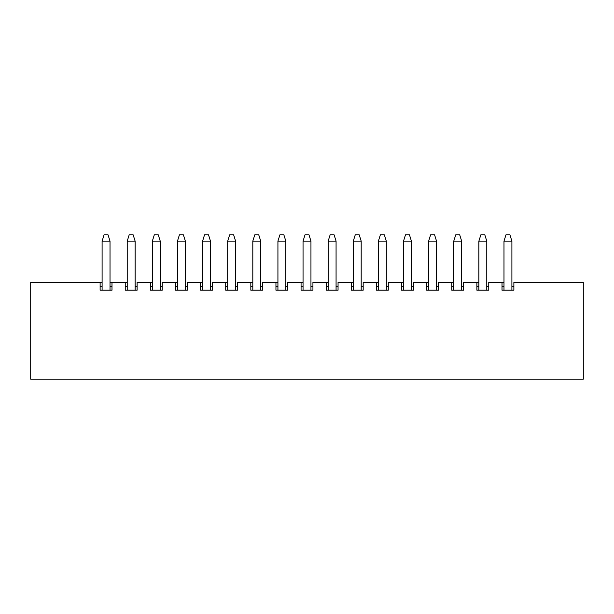 <?xml version="1.0" encoding="UTF-8"?>
<svg xmlns="http://www.w3.org/2000/svg" width="614" height="614" viewBox="0 0 614 614"><rect width="100%" height="100%" fill="white"/><g stroke="black" fill="none" stroke-linecap="round" stroke-linejoin="round"><path stroke-width="0.92" d="M104.073 234.809L108.033 234.809L104.073 234.809L102.101 241.141L102.101 290.192L102.101 241.141L110.013 241.141L102.101 241.141L104.073 234.809M110.013 290.192L110.013 241.141L110.013 290.192M110.013 241.141L108.033 234.809L110.013 241.141M129.193 234.809L133.154 234.809L129.193 234.809L127.221 241.141L127.221 290.192L127.221 241.141L135.126 241.141L127.221 241.141L129.193 234.809M135.126 290.192L135.126 241.141L135.126 290.192M135.126 241.141L133.154 234.809L135.126 241.141M154.314 234.809L158.266 234.809L154.314 234.809L152.333 241.141L152.333 290.192L152.333 241.141L160.246 241.141L152.333 241.141L154.314 234.809M160.246 290.192L160.246 241.141L160.246 290.192M160.246 241.141L158.266 234.809L160.246 241.141M179.434 234.809L183.386 234.809L179.434 234.809L177.454 241.141L177.454 290.192L177.454 241.141L185.367 241.141L177.454 241.141L179.434 234.809M185.367 290.192L185.367 241.141L185.367 290.192M185.367 241.141L183.386 234.809L185.367 241.141M204.546 234.809L208.507 234.809L204.546 234.809L202.574 241.141L202.574 290.192L202.574 241.141L210.479 241.141L202.574 241.141L204.546 234.809M210.479 290.192L210.479 241.141L210.479 290.192M210.479 241.141L208.507 234.809L210.479 241.141M229.667 234.809L233.627 234.809L229.667 234.809L227.687 241.141L227.687 290.192L227.687 241.141L235.599 241.141L227.687 241.141L229.667 234.809M235.599 290.192L235.599 241.141L235.599 290.192M235.599 241.141L233.627 234.809L235.599 241.141M254.787 234.809L258.74 234.809L254.787 234.809L252.807 241.141L252.807 290.192L252.807 241.141L260.72 241.141L252.807 241.141L254.787 234.809M260.72 290.192L260.72 241.141L260.72 290.192M260.72 241.141L258.74 234.809L260.72 241.141M279.907 234.809L283.86 234.809L279.907 234.809L277.927 241.141L277.927 290.192L277.927 241.141L285.84 241.141L277.927 241.141L279.907 234.809M285.84 290.192L285.84 241.141L285.84 290.192M285.84 241.141L283.86 234.809L285.84 241.141M305.02 234.809L308.98 234.809L305.02 234.809L303.047 241.141L303.047 290.192L303.047 241.141L310.953 241.141L303.047 241.141L305.02 234.809M310.953 290.192L310.953 241.141L310.953 290.192M310.953 241.141L308.98 234.809L310.953 241.141M330.14 234.809L334.093 234.809L330.14 234.809L328.16 241.141L328.16 290.192L328.16 241.141L336.073 241.141L328.16 241.141L330.14 234.809M336.073 290.192L336.073 241.141L336.073 290.192M336.073 241.141L334.093 234.809L336.073 241.141M355.26 234.809L359.213 234.809L355.26 234.809L353.28 241.141L353.28 290.192L353.28 241.141L361.193 241.141L353.28 241.141L355.26 234.809M361.193 290.192L361.193 241.141L361.193 290.192M361.193 241.141L359.213 234.809L361.193 241.141M380.373 234.809L384.333 234.809L380.373 234.809L378.401 241.141L378.401 290.192L378.401 241.141L386.313 241.141L378.401 241.141L380.373 234.809M386.313 290.192L386.313 241.141L386.313 290.192M386.313 241.141L384.333 234.809L386.313 241.141M405.493 234.809L409.454 234.809L405.493 234.809L403.521 241.141L403.521 290.192L403.521 241.141L411.426 241.141L403.521 241.141L405.493 234.809M411.426 290.192L411.426 241.141L411.426 290.192M411.426 241.141L409.454 234.809L411.426 241.141M430.614 234.809L434.566 234.809L430.614 234.809L428.633 241.141L428.633 290.192L428.633 241.141L436.546 241.141L428.633 241.141L430.614 234.809M436.546 290.192L436.546 241.141L436.546 290.192M436.546 241.141L434.566 234.809L436.546 241.141M455.734 234.809L459.686 234.809L455.734 234.809L453.754 241.141L453.754 290.192L453.754 241.141L461.667 241.141L453.754 241.141L455.734 234.809M461.667 290.192L461.667 241.141L461.667 290.192M461.667 241.141L459.686 234.809L461.667 241.141M480.846 234.809L484.807 234.809L480.846 234.809L478.874 241.141L478.874 290.192L478.874 241.141L486.779 241.141L478.874 241.141L480.846 234.809M486.779 290.192L486.779 241.141L486.779 290.192M486.779 241.141L484.807 234.809L486.779 241.141M505.967 234.809L509.927 234.809L505.967 234.809L503.987 241.141L503.987 290.192L503.987 241.141L511.899 241.141L503.987 241.141L505.967 234.809M511.899 290.192L511.899 241.141L511.899 290.192M511.899 241.141L509.927 234.809L511.899 241.141M502.014 286.231L503.987 286.231L502.014 286.231M511.899 286.231L513.88 286.231L511.899 286.231M513.88 282.279L583.3 282.279L513.88 282.279L513.88 290.192L513.88 282.279M503.987 282.279L502.014 282.279L502.014 290.192L513.88 290.192L502.014 290.192L502.014 282.279L503.987 282.279M476.894 286.231L478.874 286.231L476.894 286.231M486.779 286.231L488.759 286.231L486.779 286.231M488.759 282.279L502.014 282.279L488.759 282.279L488.759 290.192L488.759 282.279M478.874 282.279L476.894 282.279L476.894 290.192L488.759 290.192L476.894 290.192L476.894 282.279L478.874 282.279M451.774 286.231L453.754 286.231L451.774 286.231M461.667 286.231L463.639 286.231L461.667 286.231M463.639 282.279L476.894 282.279L463.639 282.279L463.639 290.192L463.639 282.279M453.754 282.279L451.774 282.279L451.774 290.192L463.639 290.192L451.774 290.192L451.774 282.279L453.754 282.279M426.661 286.231L428.633 286.231L426.661 286.231M436.546 286.231L438.526 286.231L436.546 286.231M438.526 282.279L451.774 282.279L438.526 282.279L438.526 290.192L438.526 282.279M428.633 282.279L426.661 282.279L426.661 290.192L438.526 290.192L426.661 290.192L426.661 282.279L428.633 282.279M401.541 286.231L403.521 286.231L401.541 286.231M411.426 286.231L413.406 286.231L411.426 286.231M413.406 282.279L426.661 282.279L413.406 282.279L413.406 290.192L413.406 282.279M403.521 282.279L401.541 282.279L401.541 290.192L413.406 290.192L401.541 290.192L401.541 282.279L403.521 282.279M376.42 286.231L378.401 286.231L376.42 286.231M386.313 286.231L388.286 286.231L386.313 286.231M388.286 282.279L401.541 282.279L388.286 282.279L388.286 290.192L388.286 282.279M378.401 282.279L376.42 282.279L376.42 290.192L388.286 290.192L376.42 290.192L376.42 282.279L378.401 282.279M351.3 286.231L353.28 286.231L351.3 286.231M361.193 286.231L363.173 286.231L361.193 286.231M363.173 282.279L376.42 282.279L363.173 282.279L363.173 290.192L363.173 282.279M353.28 282.279L351.3 282.279L351.3 290.192L363.173 290.192L351.3 290.192L351.3 282.279L353.28 282.279M326.188 286.231L328.16 286.231L326.188 286.231M336.073 286.231L338.053 286.231L336.073 286.231M338.053 282.279L351.3 282.279L338.053 282.279L338.053 290.192L338.053 282.279M328.16 282.279L326.188 282.279L326.188 290.192L338.053 290.192L326.188 290.192L326.188 282.279L328.16 282.279M301.067 286.231L303.047 286.231L301.067 286.231M310.953 286.231L312.933 286.231L310.953 286.231M312.933 282.279L326.188 282.279L312.933 282.279L312.933 290.192L312.933 282.279M303.047 282.279L301.067 282.279L301.067 290.192L312.933 290.192L301.067 290.192L301.067 282.279L303.047 282.279M275.947 286.231L277.927 286.231L275.947 286.231M285.84 286.231L287.812 286.231L285.84 286.231M287.812 282.279L301.067 282.279L287.812 282.279L287.812 290.192L287.812 282.279M277.927 282.279L275.947 282.279L275.947 290.192L287.812 290.192L275.947 290.192L275.947 282.279L277.927 282.279M250.827 286.231L252.807 286.231L250.827 286.231M260.72 286.231L262.7 286.231L260.72 286.231M262.7 282.279L275.947 282.279L262.7 282.279L262.7 290.192L262.7 282.279M252.807 282.279L250.827 282.279L250.827 290.192L262.7 290.192L250.827 290.192L250.827 282.279L252.807 282.279M225.714 286.231L227.687 286.231L225.714 286.231M235.599 286.231L237.58 286.231L235.599 286.231M237.58 282.279L250.827 282.279L237.58 282.279L237.58 290.192L237.58 282.279M227.687 282.279L225.714 282.279L225.714 290.192L237.58 290.192L225.714 290.192L225.714 282.279L227.687 282.279M200.594 286.231L202.574 286.231L200.594 286.231M210.479 286.231L212.459 286.231L210.479 286.231M212.459 282.279L225.714 282.279L212.459 282.279L212.459 290.192L212.459 282.279M202.574 282.279L200.594 282.279L200.594 290.192L212.459 290.192L200.594 290.192L200.594 282.279L202.574 282.279M175.474 286.231L177.454 286.231L175.474 286.231M185.367 286.231L187.339 286.231L185.367 286.231M187.339 282.279L200.594 282.279L187.339 282.279L187.339 290.192L187.339 282.279M177.454 282.279L175.474 282.279L175.474 290.192L187.339 290.192L175.474 290.192L175.474 282.279L177.454 282.279M150.361 286.231L152.333 286.231L150.361 286.231M160.246 286.231L162.226 286.231L160.246 286.231M162.226 282.279L175.474 282.279L162.226 282.279L162.226 290.192L162.226 282.279M152.333 282.279L150.361 282.279L150.361 290.192L162.226 290.192L150.361 290.192L150.361 282.279L152.333 282.279M125.241 286.231L127.221 286.231L125.241 286.231M135.126 286.231L137.106 286.231L135.126 286.231M137.106 282.279L150.361 282.279L137.106 282.279L137.106 290.192L137.106 282.279M127.221 282.279L125.241 282.279L125.241 290.192L137.106 290.192L125.241 290.192L125.241 282.279L127.221 282.279M30.7 282.279L102.101 282.279L30.7 282.279L30.7 379.191L583.3 379.191L583.3 282.279L583.3 379.191L30.7 379.191L30.7 282.279M110.013 282.279L125.241 282.279L111.986 282.279L111.986 290.192L100.12 290.192L100.12 282.279L100.12 290.192L111.986 290.192L111.986 282.279L110.013 282.279M111.986 286.231L110.013 286.231L111.986 286.231M102.101 286.231L100.12 286.231L102.101 286.231"/></g></svg>

